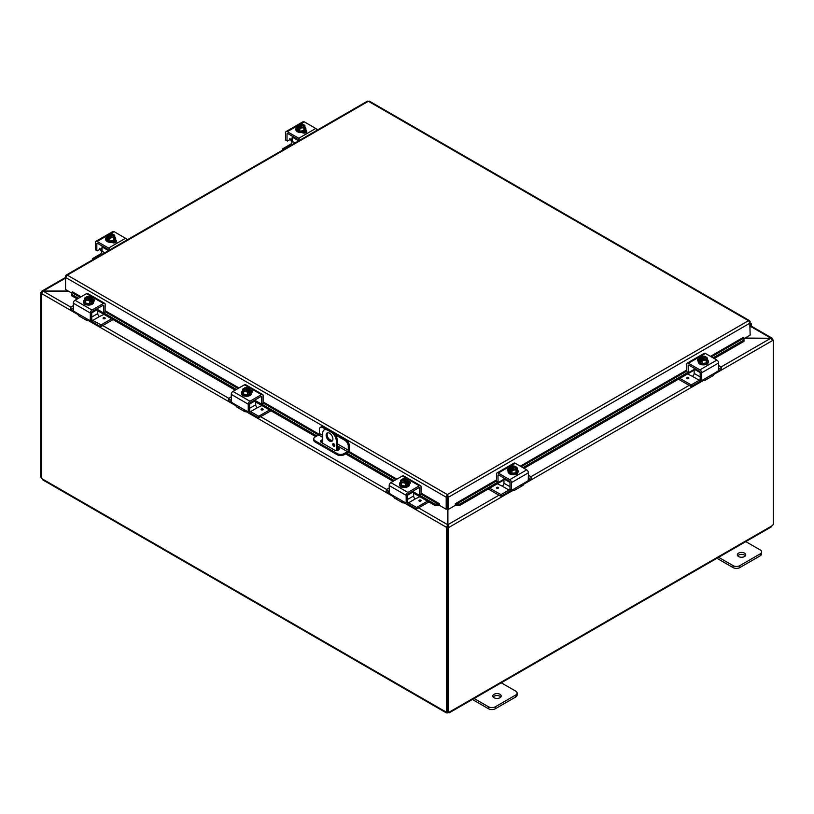 <?xml version="1.0" encoding="UTF-8"?>
<svg xmlns="http://www.w3.org/2000/svg" width="814" height="814" viewBox="0 0 814 814"><rect width="100%" height="100%" fill="white"/><g stroke="black" fill="none" stroke-linecap="round" stroke-linejoin="round"><path stroke-width="1.22" d="M745.39 555.82A4.212 2.432 0 0 0 744.515 555.087A4.212 2.432 0 0 0 737.688 555.82M738.563 556.562A4.212 2.432 180 0 1 737.331 554.843A4.212 2.432 180 0 1 739.926 552.594A4.212 2.432 180 0 1 744.515 553.123A4.212 2.432 180 0 1 745.746 554.843A4.212 2.432 180 0 1 743.151 557.081A4.212 2.432 180 0 1 738.563 556.562M716.931 558.282L733.048 567.582A4.803 2.778 0 0 0 736.446 568.396A4.803 2.778 0 0 0 739.834 567.582L760.215 555.82A4.803 2.778 0 0 0 761.619 553.856L761.619 551.902A4.803 2.778 180 0 1 760.215 553.856L739.834 565.628A4.803 2.778 180 0 1 736.446 566.432A4.803 2.778 180 0 1 733.048 565.628L718.029 556.959M745.207 541.269L760.215 549.938A4.803 2.778 180 0 1 761.619 551.902M327.676 432.773A4.803 2.778 -120 0 0 327.136 434.584A4.803 2.778 -120 0 0 328.907 439.051A4.803 2.778 -120 0 0 332.377 440.903M332.916 439.092A4.803 2.778 60 0 1 331.929 441.29A4.803 2.778 60 0 1 328.225 439.998A4.803 2.778 60 0 1 326.129 435.164A4.803 2.778 60 0 1 327.126 432.967A4.803 2.778 60 0 1 330.82 434.249A4.803 2.778 60 0 1 332.916 439.092M334.819 445.584A1.496 0.865 60 0 1 334.513 446.265A1.496 0.865 60 0 1 333.353 445.869A1.496 0.865 60 0 1 332.702 444.352A1.496 0.865 60 0 1 333.007 443.671A1.496 0.865 60 0 1 334.167 444.068A1.496 0.865 60 0 1 334.819 445.584M333.882 443.823L333.709 443.722A1.496 0.865 -120 0 0 333.709 443.772A1.496 0.865 -120 0 0 334.819 445.645M332.224 431.644L331.217 432.224A7.204 4.162 60 0 1 334.819 436.029A7.204 4.162 60 0 1 336.314 441.046L337.322 440.466A7.204 4.162 -120 0 0 335.826 435.449A7.204 4.162 -120 0 0 332.224 431.644L328.825 429.68A7.204 4.162 -120 0 0 325.224 429.324L324.226 429.904A7.204 4.162 60 0 1 327.828 430.26L328.825 429.68M325.224 429.324L324.226 429.904A7.204 4.162 60 0 0 322.731 433.201L322.731 443.264M336.314 450.437L336.314 441.046M331.217 432.224L327.828 430.26M337.322 440.466L337.322 450.346M500.854 696.998A4.212 2.432 0 0 0 499.979 696.265A4.212 2.432 0 0 0 493.152 696.998M494.027 697.74A4.212 2.432 180 0 1 492.796 696.021A4.212 2.432 180 0 1 495.39 693.772A4.212 2.432 180 0 1 499.979 694.301A4.212 2.432 180 0 1 501.21 696.021A4.212 2.432 180 0 1 498.616 698.27A4.212 2.432 180 0 1 494.027 697.74M472.395 699.46L488.512 708.77A4.803 2.778 0 0 0 491.91 709.574A4.803 2.778 0 0 0 495.309 708.77L515.679 696.998A4.803 2.778 0 0 0 517.094 695.044L517.094 693.08A4.803 2.778 180 0 1 515.679 695.044L495.309 706.806A4.803 2.778 180 0 1 491.91 707.62A4.803 2.778 180 0 1 488.512 706.806L473.494 698.137M500.671 682.447L515.679 691.117A4.803 2.778 180 0 1 517.094 693.08M744.718 338.248L770.797 338.248L745.024 338.075M447.608 508.74L447.608 524.664L446.601 527.391L404.07 502.828M447.608 526.811L446.601 527.391L447.608 526.811L447.608 524.664L418.62 507.936M68.172 291.015L43.203 291.015L41.901 291.086L41.728 292.307M78.002 314.58L41.351 293.416L43.203 291.015L65.578 278.103M772.272 339.367L772.099 338.146L770.797 338.075L750.691 326.475M70.777 307.112L43.203 291.188L68.478 291.188M513.522 490.089L448.911 527.391L447.904 524.664L447.904 508.913M498.972 495.187L447.904 524.664L447.904 526.811L448.911 527.391L447.252 527.187L447.904 526.811M721.143 366.911L770.797 338.248L772.649 340.486L713.919 374.389M772.405 339.591L773.3 340.099L772.649 340.486M773.3 340.099L773.3 524.694A1.343 0.773 -60 0 0 772.211 525.671L770.777 526.505M41.443 292.887L40.7 292.46L41.351 292.084M40.7 292.46L40.7 477.055L41.27 477.391M446.683 527.431L446.683 711.985L447.252 711.66M41.27 293.376L41.27 477.93A1.343 0.773 60 0 1 41.789 478.612L43.223 479.446M447.252 527.187L447.252 711.782L448.26 712.362A1.343 0.773 -60 0 1 449.277 712.026A1.343 0.773 -60 0 1 449.348 712.077L447.914 712.901A1.343 0.773 0 0 0 447.588 712.901L446.164 712.077A1.343 0.773 60 0 1 446.235 712.026A1.343 0.773 60 0 1 446.683 711.985M42.409 479.66L446.377 712.891L446.326 711.985M447.588 712.901L447.588 711.975M772.73 339.774L772.73 339.194M449.186 711.985L449.135 712.891L771.591 526.719M448.26 712.362L448.26 527.767M447.914 712.901L447.914 712.158M322.731 440.862A3.002 1.73 0 0 0 321.53 441.29A3.002 1.73 0 0 0 320.828 441.931M337.322 446.784L338.512 447.476A3.002 1.73 180 0 1 339.387 448.697A3.002 1.73 180 0 1 337.535 450.305A3.002 1.73 180 0 1 334.259 449.928L321.53 442.572A3.002 1.73 180 0 1 320.655 441.351A3.002 1.73 180 0 1 321.53 440.13A3.002 1.73 180 0 1 322.731 439.702M327.391 429.09L323.809 427.024A4.803 2.778 -120 0 0 321.408 426.79L320.411 427.37A4.803 2.778 60 0 0 319.414 429.568L319.414 433.506A1.201 0.692 -60 0 1 318.559 434.971L315.171 436.935A4.803 2.778 180 0 0 313.756 438.899L313.756 440.059A4.803 2.778 0 0 0 315.171 442.022L315.171 440.852A4.803 2.778 180 0 1 313.756 438.899M349.287 445.655L349.287 449.776A2.401 1.384 -60 0 1 348.789 451.444A2.401 1.384 -60 0 1 347.588 452.716L344.037 454.761L344.037 453.602L347.436 451.638A1.201 0.692 120 0 0 348.28 450.173L348.28 446.235L349.287 445.655A4.803 2.778 -120 0 0 348.29 442.307A4.803 2.778 -120 0 0 345.889 439.774L333.659 432.712M344.037 453.602A4.803 2.778 180 0 1 340.639 454.416A4.803 2.778 180 0 1 337.24 453.602L337.24 454.761A4.803 2.778 0 0 0 340.639 455.575A4.803 2.778 0 0 0 344.037 454.761M345.889 439.774L344.882 440.354A4.803 2.778 60 0 1 347.283 442.887A4.803 2.778 60 0 1 348.28 446.235M321.408 426.79L320.411 427.37A4.803 2.778 60 0 1 322.812 427.604L323.809 427.024M337.24 453.602L315.171 440.852M337.24 454.761L315.171 442.022M334.076 444.912L334.808 445.339M344.882 440.354L335.521 434.951M325.529 429.182L322.812 427.604M339.214 449.277A3.002 1.73 0 0 0 338.512 448.636L337.322 447.954M71.673 293.803L71.703 295.736L71.673 293.803M71.846 292.562L72.365 291.778L81.034 296.795M71.876 294.485L78.449 298.28M103.683 312.851L236.375 389.458M248.25 411.558L249.654 410.734L248.25 411.558L248.25 404.182A2.401 1.384 -60 0 1 248.748 402.503A2.401 1.384 -60 0 1 249.949 401.241L261.406 394.617A2.401 1.384 -60 0 1 262.607 394.505A2.401 1.384 -60 0 1 263.105 395.604L263.105 402.971L261.579 404.049L316.89 435.938M346.764 453.195L394.312 480.647M419.546 495.207L434.839 504.049L434.666 505.291L438.715 505.718L438.888 504.466L434.839 504.049M419.627 488.247A1.201 0.692 120 0 0 419.373 487.698L419.373 487.698A1.201 0.692 120 0 0 418.772 487.759L419.627 488.247L419.505 495.227L421.042 494.149L438.909 504.466L439.407 503.693L439.407 505.341L446.194 509.269L446.194 497.191L65.578 277.442L67.277 275.122L66.127 275.101L65.578 276.109L65.578 289.509L71.774 293.091M438.715 505.718L438.736 505.708A2.025 1.17 120 0 0 439.407 505.27M455.993 505.718L460.042 505.291L459.869 504.049L455.82 504.466L455.993 505.718A2.025 1.17 -120 0 1 455.301 505.27M455.82 504.466L455.301 503.693L496.55 479.873M459.869 504.049L497.649 482.234M522.883 467.663L687.84 372.425M713.074 357.855L743.864 340.079L744.037 341.32L743.894 338.156L743.864 340.079M711.405 356.888L743.874 338.146L743.375 337.434M71.703 295.736L77.289 298.952M97.772 310.785L235.215 390.13M255.708 401.963L315.72 436.619M337.322 449.084L338.634 449.847M345.594 453.866L393.142 481.318M413.634 493.142L434.666 505.291M460.042 505.291L503.958 479.934M524.043 468.335L694.149 370.126M714.234 358.526L744.037 341.32M743.375 337.372L710.49 356.359M447.201 496.611L447.507 508.689L448.514 509.269L448.514 497.191L447.354 494.556L446.204 496.723L447.201 496.611L447.201 508.689L446.194 509.269M448.514 509.269L455.301 505.341L455.301 503.693M749.765 321.927L750.172 335.103L743.965 338.685M439.407 503.693L421.042 493.091M750.172 321.693L749.613 320.685L369.261 101.099M447.507 496.611L448.514 497.191L750.172 323.026L748.463 320.706L368.386 101.272L67.277 275.122L447.354 494.556L748.463 320.706L750.081 321.286L749.511 321.561M367.236 101.587L369.546 101.587M446.204 496.723L447.354 495.716L447.354 494.556M750.172 324.277A1.201 0.692 -60 0 1 750.172 325.997M750.172 327.096L750.508 326.709A2.401 1.384 120 0 0 750.966 323.3A2.401 1.384 120 0 0 750.712 323.199A2.401 1.384 120 0 0 750.172 323.239M292.206 138.624L291.158 139.225A1.923 1.109 120 0 0 290.323 139.377L287.423 141.056L285.602 140.008L285.602 132.631A2.401 1.384 60 0 1 286.101 131.532A2.401 1.384 60 0 1 287.301 131.654L298.769 138.268A2.401 1.384 60 0 1 299.969 139.54A2.401 1.384 60 0 1 300.183 139.967M317.165 130.169A2.401 1.384 -120 0 0 316.951 129.731A2.401 1.384 -120 0 0 315.751 128.47L304.283 121.846A2.401 1.384 -120 0 0 303.083 121.724L298.616 124.308L303.083 121.724M286.101 131.532L297.802 124.776L286.101 131.532M291.158 139.225L292.063 140.384A2.401 1.384 -120 0 0 292.185 140.598A2.401 1.384 -120 0 0 292.206 140.639M292.053 142.257A4.803 2.778 60 0 1 291.27 141.127A4.803 2.778 60 0 1 290.557 139.509L289.896 138.482M287.271 133.547A1.201 0.692 -120 0 0 287.016 134.096L287.871 133.608A1.201 0.692 -120 0 0 287.271 133.547L287.271 133.547M298.992 140.659A1.201 0.692 -120 0 0 298.209 139.581L287.871 133.608M306.379 132.346A2.696 1.557 0 0 0 305.983 132.061L304.904 131.441M305.799 130.321L305.983 130.423A2.696 1.557 180 0 1 306.776 131.532A2.696 1.557 180 0 1 305.108 132.967A2.696 1.557 180 0 1 302.167 132.631L301.984 132.519M287.016 140.822L287.016 134.096M304.935 127.208A4.996 2.88 180 0 1 305.911 128.917A4.996 2.88 180 0 1 304.446 130.962A4.996 2.88 180 0 1 299.003 131.583A4.996 2.88 180 0 1 295.92 128.917A4.996 2.88 180 0 1 296.896 127.208M305.911 128.917L305.911 129.701A4.996 2.88 180 0 1 304.446 131.746A4.996 2.88 180 0 1 299.003 132.367A4.996 2.88 180 0 1 295.92 129.701L295.92 128.917M304.935 125.682A5.098 1.079 98.8 0 0 304.395 126.475A5.098 1.079 98.8 0 0 303.856 128.001L303.856 130.616L304.935 128.297L304.935 125.682A5.098 2.941 60 0 0 303.968 124.807A6.197 3.582 120 0 0 303.917 124.796L299.796 127.472M303.398 125.091A2.88 1.669 180 0 1 303.795 125.936A2.88 1.669 180 0 1 302.35 127.381A2.88 1.669 180 0 1 299.45 127.371L298.931 127.676A6.197 3.582 120 0 0 298.88 127.747L298.88 129.294L297.863 128.704L297.863 127.157A6.197 3.582 -60 0 1 297.914 127.086L302.9 124.206A6.197 3.582 -60 0 1 302.95 124.216L302.95 125.651M298.88 128.113L297.863 128.704M298.931 127.676A3.602 2.076 0 0 0 301.852 127.951A3.602 2.076 0 0 0 304.395 126.475A3.602 2.076 0 0 0 303.917 124.796M303.856 128.001A5.098 4.019 155.1 0 0 301.852 127.951A5.098 4.019 155.1 0 0 299.837 128.622A5.098 2.941 -120 0 0 298.88 127.747M297.863 127.157A5.098 2.941 -120 0 0 296.896 126.923A5.098 1.079 -81.2 0 1 297.436 125.397A3.602 2.076 0 0 0 297.914 127.086M303.856 130.616L299.837 131.237L296.896 129.538L296.896 126.923M299.837 131.237L299.837 128.622M302.381 124.807A2.88 1.669 0 0 0 298.046 126.089M303.785 126.089A2.88 1.669 0 0 0 303.398 125.397M302.9 124.206A3.602 2.076 0 0 0 300.936 123.86A3.602 2.076 0 0 0 299.979 123.931A3.602 2.076 0 0 0 297.436 125.397A5.098 1.079 -81.2 0 1 297.975 124.603A5.098 4.019 -24.9 0 1 299.979 123.931A5.098 4.019 -24.9 0 1 300.397 123.881A5.098 4.019 -24.9 0 1 300.478 123.881M298.433 126.781A2.88 1.669 180 0 1 298.036 125.936A2.88 1.669 180 0 1 299.491 124.491A2.88 1.669 180 0 1 302.381 124.511M302.309 124.023A5.098 2.941 60 0 1 302.533 124.074A5.098 2.941 60 0 1 302.95 124.216M303.001 132.326A2.696 1.557 180 0 1 302.828 132.438A2.696 1.557 180 0 1 302.269 132.682M304.701 133.048A4.803 2.778 0 0 0 305.637 131.858M305.321 132.906L305.321 132.906A4.803 2.778 0 0 0 305.718 131.909M295.014 142.959L292.206 141.331A2.401 1.384 -60 0 1 291.707 143.01A2.401 1.384 -60 0 1 290.506 144.282L282.855 148.697L282.682 150.071M292.45 136.253A1.201 0.692 120 0 0 292.206 137.078L298.697 140.822M282.855 149.98L282.682 148.931M282.855 149.166L283.557 149.573M292.206 141.331L292.206 137.078M707.915 363.085A2.696 1.557 180 0 1 707.915 363.125A2.696 1.557 180 0 1 707.122 364.224A2.696 1.557 180 0 1 705.138 364.682M718.589 365.445L721.509 367.267L721.336 369.129L718.457 370.797L718.589 363.003A2.401 1.384 -120 0 0 718.09 361.324A2.401 1.384 -120 0 0 716.89 360.063L705.423 353.439A2.401 1.384 -120 0 0 704.222 353.327L687.24 363.125A2.401 1.384 60 0 1 688.441 363.248L699.908 369.861A2.401 1.384 60 0 1 701.108 371.133A2.401 1.384 60 0 1 701.607 372.802L701.607 380.179L700.6 379.599M710.53 375.498A4.803 2.778 -120 0 0 712.932 375.742A4.803 2.778 -120 0 0 713.634 374.949L715.282 372.751L704.914 378.744L705.85 378.632L705.992 379.365A4.803 2.778 60 0 1 705.28 380.158L705.28 380.158A4.803 2.778 60 0 1 702.879 379.914L702.879 379.914M712.932 375.742L705.28 380.158L712.932 375.742M691.585 384.676L690.771 384.676L690.771 386.304L691.585 386.304L691.585 384.676L699.246 380.26A2.401 1.384 120 0 0 700.193 379.375L700.193 372.639A1.201 0.692 -120 0 0 699.348 371.174L689.01 365.201A1.201 0.692 -120 0 0 688.41 365.14L688.41 365.14A1.201 0.692 -120 0 0 688.156 365.69L689.01 365.201M705.992 379.365L704.914 378.744L702.014 380.413L700.315 379.629L701.607 380.179M718.467 370.777L715.282 372.751M694.149 369.424L688.563 372.649L687.148 371.835M688.156 372.415L686.741 371.601L688.278 372.68L688.156 365.69M698.392 360.612A2.696 1.557 0 0 0 697.822 360.999M698.28 361.324L698.209 361.284A2.696 1.557 180 0 1 697.425 360.185A2.696 1.557 180 0 1 699.43 358.679M686.741 371.601L686.741 364.224A2.401 1.384 60 0 1 687.24 363.125L704.222 353.327M707.295 359.513A4.996 2.88 180 0 1 708.272 361.223A4.996 2.88 180 0 1 706.806 363.258A4.996 2.88 180 0 1 701.363 363.889A4.996 2.88 180 0 1 698.28 361.223A4.996 2.88 180 0 1 699.257 359.513M708.272 361.223L708.272 362.006A4.996 2.88 180 0 1 706.806 364.041A4.996 2.88 180 0 1 701.363 364.672A4.996 2.88 180 0 1 698.28 362.006L698.28 361.223M701.241 360.419L700.223 360.999L700.223 359.462A6.197 3.582 -60 0 1 700.274 359.391L705.26 356.501A6.197 3.582 -60 0 1 705.321 356.522L705.321 357.946M707.295 357.987A5.098 1.079 98.8 0 0 706.756 358.781A5.098 1.079 98.8 0 0 706.216 360.307L706.216 362.922L707.295 360.602L707.295 357.987A5.098 2.941 60 0 0 706.338 357.112A6.197 3.582 120 0 0 706.287 357.092L705.758 357.397A2.88 1.669 180 0 1 706.155 358.241A2.88 1.669 180 0 1 704.71 359.686A2.88 1.669 180 0 1 701.81 359.676L701.292 359.981A6.197 3.582 120 0 0 701.241 360.053L701.241 361.589L700.223 360.999M705.758 357.397L702.156 359.778M700.223 359.462A5.098 2.941 -120 0 0 699.257 359.228A5.098 1.079 -81.2 0 1 699.796 357.702A3.602 2.076 0 0 0 700.274 359.391M704.68 356.329A5.098 2.941 60 0 1 704.893 356.379A5.098 2.941 60 0 1 705.321 356.522M705.26 356.501A3.602 2.076 0 0 0 703.296 356.166A3.602 2.076 0 0 0 702.35 356.237A5.098 4.019 -24.9 0 1 702.757 356.186A5.098 4.019 -24.9 0 1 702.838 356.176M701.292 359.981A3.602 2.076 0 0 0 704.212 360.246A3.602 2.076 0 0 0 706.756 358.781A3.602 2.076 0 0 0 706.287 357.092M706.145 358.394A2.88 1.669 0 0 0 705.758 357.692M704.741 357.102A2.88 1.669 0 0 0 700.406 358.394M700.793 359.086A2.88 1.669 180 0 1 700.396 358.241A2.88 1.669 180 0 1 701.851 356.797A2.88 1.669 180 0 1 704.741 356.807M702.35 356.237A3.602 2.076 0 0 0 699.796 357.702A5.098 1.079 -81.2 0 1 700.335 356.908A5.098 4.019 -24.9 0 1 702.35 356.237M706.216 360.307A5.098 4.019 155.1 0 0 704.212 360.246A5.098 4.019 155.1 0 0 702.197 360.928A5.098 2.941 -120 0 0 701.241 360.053M706.216 362.922L702.197 363.543L702.197 360.928M702.197 363.543L699.257 361.843L699.257 359.228M700.193 376.882L694.149 373.392A2.401 1.384 -60 0 1 693.65 375.071A2.401 1.384 -60 0 1 692.449 376.333L699.246 380.26M700.966 380.006A4.803 2.778 -60 0 1 698.819 382.132L691.585 386.304M694.393 368.315A1.201 0.692 120 0 0 694.149 369.139L700.193 372.629M721.509 367.267L721.336 369.129M687.504 373.962L692.439 376.343M688.522 377.615A1.058 0.611 180 0 1 687.026 378.479A1.058 0.611 180 0 1 688.522 377.615M694.149 373.392L694.149 369.139M690.771 384.676L679.863 378.378M690.771 386.304L678.449 379.192M718.589 369.088L721.336 367.501M102.015 248.433L100.967 249.033A1.923 1.109 120 0 0 100.132 249.186L97.232 250.865L95.411 249.806L95.411 242.44A2.401 1.384 60 0 1 95.91 241.341A2.401 1.384 60 0 1 97.11 241.453L108.577 248.077A2.401 1.384 60 0 1 109.778 249.349A2.401 1.384 60 0 1 109.992 249.776M126.974 239.967A2.401 1.384 -120 0 0 126.76 239.54A2.401 1.384 -120 0 0 125.56 238.268L114.092 231.654A2.401 1.384 -120 0 0 112.892 231.532L108.425 234.117L112.892 231.532M95.91 241.341L107.611 234.585L95.91 241.341M100.967 249.033L101.872 250.193A2.401 1.384 -120 0 0 101.984 250.407A2.401 1.384 -120 0 0 102.015 250.447M101.852 252.065A4.803 2.778 60 0 1 101.068 250.936A4.803 2.778 60 0 1 100.366 249.318L99.705 248.29M97.07 243.355A1.201 0.692 -120 0 0 96.825 243.905L97.67 243.417A1.201 0.692 -120 0 0 97.07 243.355L97.07 243.355M108.801 250.468A1.201 0.692 -120 0 0 108.008 249.379L97.67 243.417M116.178 242.155A2.696 1.557 0 0 0 115.791 241.87L114.713 241.249M115.598 240.13L115.791 240.232A2.696 1.557 180 0 1 116.575 241.341A2.696 1.557 180 0 1 114.916 242.776A2.696 1.557 180 0 1 111.976 242.44L111.783 242.328M96.825 250.631L96.825 243.905M114.743 237.016A4.996 2.88 180 0 1 115.72 238.726A4.996 2.88 180 0 1 114.255 240.771A4.996 2.88 180 0 1 108.811 241.392A4.996 2.88 180 0 1 105.728 238.726A4.996 2.88 180 0 1 106.705 237.016M115.72 238.726L115.72 239.509A4.996 2.88 180 0 1 114.255 241.555A4.996 2.88 180 0 1 108.811 242.175A4.996 2.88 180 0 1 105.728 239.509L105.728 238.726M114.743 235.49A5.098 1.079 98.8 0 0 114.204 236.284A5.098 1.079 98.8 0 0 113.665 237.81L113.665 240.425L114.743 238.105L114.743 235.49A5.098 2.941 60 0 0 113.777 234.615A6.197 3.582 120 0 0 113.726 234.605L109.605 237.281M113.207 234.9A2.88 1.669 180 0 1 113.604 235.745A2.88 1.669 180 0 1 112.149 237.189A2.88 1.669 180 0 1 109.259 237.179L108.74 237.485A6.197 3.582 120 0 0 108.679 237.556L108.679 239.092L107.662 238.512L107.662 236.966A6.197 3.582 -60 0 1 107.713 236.894L112.708 234.015A6.197 3.582 -60 0 1 112.759 234.025L112.759 235.46M108.679 237.922L107.662 238.512M108.74 237.485A3.602 2.076 0 0 0 111.65 237.759A3.602 2.076 0 0 0 114.204 236.284A3.602 2.076 0 0 0 113.726 234.605M113.665 237.81A5.098 4.019 155.1 0 0 111.65 237.759A5.098 4.019 155.1 0 0 109.646 238.431A5.098 2.941 -120 0 0 108.679 237.556M107.662 236.966A5.098 2.941 -120 0 0 106.705 236.732A5.098 1.079 -81.2 0 1 107.245 235.205A3.602 2.076 0 0 0 107.713 236.894M113.665 240.425L109.646 241.046L106.705 239.347L106.705 236.732M109.646 241.046L109.646 238.431M112.19 234.615A2.88 1.669 0 0 0 107.855 235.897M113.594 235.897A2.88 1.669 0 0 0 113.207 235.205M112.708 234.015A3.602 2.076 0 0 0 110.745 233.669A3.602 2.076 0 0 0 109.788 233.74A3.602 2.076 0 0 0 107.245 235.205A5.098 1.079 -81.2 0 1 107.784 234.412A5.098 4.019 -24.9 0 1 109.788 233.74A5.098 4.019 -24.9 0 1 110.205 233.689A5.098 4.019 -24.9 0 1 110.277 233.679M108.242 236.589A2.88 1.669 180 0 1 107.845 235.745A2.88 1.669 180 0 1 109.29 234.3A2.88 1.669 180 0 1 112.19 234.31M112.118 233.832A5.098 2.941 60 0 1 112.332 233.883A5.098 2.941 60 0 1 112.759 234.025M112.81 242.134A2.696 1.557 180 0 1 112.627 242.246A2.696 1.557 180 0 1 112.067 242.491M114.509 242.857A4.803 2.778 0 0 0 115.435 241.666M115.13 242.714L115.13 242.714A4.803 2.778 0 0 0 115.527 241.707M104.823 252.767L102.015 251.139A2.401 1.384 -60 0 1 101.516 252.818A2.401 1.384 -60 0 1 100.315 254.08L92.664 258.506L92.491 259.88M102.259 246.062A1.201 0.692 120 0 0 102.015 246.886L108.506 250.631M92.664 259.778L92.491 258.74M92.664 258.974L93.356 259.381M102.015 251.139L102.015 246.886M517.714 472.893A2.696 1.557 180 0 1 517.724 472.934A2.696 1.557 180 0 1 516.931 474.033A2.696 1.557 180 0 1 514.947 474.491M520.329 485.307A4.803 2.778 -120 0 0 522.73 485.551A4.803 2.778 -120 0 0 523.443 484.757L525.091 482.56L528.276 480.586L528.398 472.812A2.401 1.384 -120 0 0 527.899 471.133A2.401 1.384 -120 0 0 526.699 469.871L515.231 463.247A2.401 1.384 -120 0 0 514.031 463.125L497.049 472.934A2.401 1.384 60 0 1 498.249 473.056L509.717 479.67A2.401 1.384 60 0 1 510.917 480.942A2.401 1.384 60 0 1 511.416 482.61L511.416 489.987L510.409 489.407M525.091 482.56L514.723 488.553L515.659 488.441L515.791 489.173A4.803 2.778 60 0 1 515.089 489.967L515.089 489.967A4.803 2.778 60 0 1 512.688 489.723L512.688 489.723M522.73 485.551L515.089 489.967L522.73 485.551M504.192 478.123A1.201 0.692 120 0 0 503.958 478.937L510.002 482.437A1.201 0.692 -120 0 0 509.147 480.982L498.809 475.01A1.201 0.692 -120 0 0 498.209 474.949L498.209 474.949A1.201 0.692 -120 0 0 497.964 475.498L498.809 475.01M515.791 489.173L514.723 488.553L511.823 490.221L510.124 489.438L511.416 489.987M503.958 479.232L498.372 482.458L496.957 481.644M497.964 482.224L496.55 481.41L498.087 482.488L497.964 475.498M508.201 470.421A2.696 1.557 0 0 0 507.621 470.807M508.089 471.133L508.017 471.092A2.696 1.557 180 0 1 507.224 469.993A2.696 1.557 180 0 1 509.228 468.488M496.55 481.41L496.55 474.033A2.401 1.384 60 0 1 497.049 472.934L514.031 463.125M510.002 482.448L510.002 489.173A2.401 1.384 120 0 1 509.045 490.069L500.986 494.586L489.662 488.186M517.104 469.312A4.996 2.88 180 0 1 518.08 471.031A4.996 2.88 180 0 1 516.615 473.066A4.996 2.88 180 0 1 511.172 473.697A4.996 2.88 180 0 1 508.089 471.031A4.996 2.88 180 0 1 509.065 469.312M518.08 471.031L518.08 471.815A4.996 2.88 180 0 1 516.615 473.85A4.996 2.88 180 0 1 511.172 474.481A4.996 2.88 180 0 1 508.089 471.815L508.089 471.031M511.05 470.217L510.032 470.807L510.032 469.271A6.197 3.582 -60 0 1 510.083 469.2L515.069 466.31A6.197 3.582 -60 0 1 515.12 466.33L515.12 467.755M517.104 467.785A5.098 1.079 98.8 0 0 516.564 468.589A5.098 1.079 98.8 0 0 516.025 470.105L516.025 472.731L517.104 470.411L517.104 467.785A5.098 2.941 60 0 0 516.137 466.91A6.197 3.582 120 0 0 516.086 466.9L515.567 467.205A2.88 1.669 180 0 1 515.964 468.05A2.88 1.669 180 0 1 514.509 469.495A2.88 1.669 180 0 1 511.619 469.485L511.1 469.78A6.197 3.582 120 0 0 511.05 469.851L511.05 471.398L510.032 470.807M515.567 467.205L511.965 469.586M510.032 469.271A5.098 2.941 -120 0 0 509.065 469.037A5.098 1.079 -81.2 0 1 509.605 467.511A3.602 2.076 0 0 0 510.083 469.2M514.479 466.137A5.098 2.941 60 0 1 514.702 466.178A5.098 2.941 60 0 1 515.12 466.33M515.069 466.31A3.602 2.076 0 0 0 513.105 465.974A3.602 2.076 0 0 0 512.148 466.035A5.098 4.019 -24.9 0 1 512.566 465.995A5.098 4.019 -24.9 0 1 512.647 465.984M511.1 469.78A3.602 2.076 0 0 0 514.021 470.054A3.602 2.076 0 0 0 516.564 468.589A3.602 2.076 0 0 0 516.086 466.9M515.954 468.203A2.88 1.669 0 0 0 515.567 467.501M514.55 466.91A2.88 1.669 0 0 0 510.215 468.203M510.602 468.895A2.88 1.669 180 0 1 510.205 468.05A2.88 1.669 180 0 1 511.65 466.605A2.88 1.669 180 0 1 514.55 466.615M512.148 466.035A3.602 2.076 0 0 0 509.605 467.511A5.098 1.079 -81.2 0 1 510.144 466.717A5.098 4.019 -24.9 0 1 512.148 466.035M516.025 470.105A5.098 4.019 155.1 0 0 514.021 470.054A5.098 4.019 155.1 0 0 512.006 470.736A5.098 2.941 -120 0 0 511.05 469.851M516.025 472.731L512.006 473.351L512.006 470.736M512.006 473.351L509.065 471.652L509.065 469.037M510.002 486.691L503.958 483.201A2.401 1.384 -60 0 1 503.459 484.879A2.401 1.384 -60 0 1 502.258 486.141L509.045 490.069M510.775 489.814A4.803 2.778 -60 0 1 508.628 491.941L501.393 496.113L501.393 494.485M528.398 475.244L531.145 476.841L531.318 478.703L528.266 480.606M500.579 494.485L500.579 496.113L501.393 496.113M497.313 483.77L502.248 486.151M498.636 487.871A1.058 0.611 0 0 0 498.331 487.454A1.058 0.611 180 0 1 496.835 488.288A1.058 0.611 180 0 1 498.331 487.423A1.058 0.611 0 0 0 496.53 487.871M503.958 483.201L503.958 478.937M500.579 496.113L488.258 489M531.318 477.075L531.145 478.937M528.398 478.897L531.145 477.309M86.783 304.874A2.696 1.557 180 0 1 84.798 304.416A2.696 1.557 180 0 1 84.015 303.317A2.696 1.557 180 0 1 84.015 303.276M90.313 320.37L91.728 319.556L90.313 320.37L90.313 313.003A2.401 1.384 -60 0 1 90.812 311.324A2.401 1.384 -60 0 1 92.013 310.063L103.48 303.439A2.401 1.384 -60 0 1 104.68 303.317L87.698 293.518A2.401 1.384 120 0 0 86.498 293.64L75.03 300.254A2.401 1.384 120 0 0 73.83 301.526A2.401 1.384 120 0 0 73.331 303.195L73.453 310.968L76.648 312.952L78.286 315.14A4.803 2.778 120 0 0 78.999 315.934L78.999 315.934A4.803 2.778 120 0 0 81.4 315.7M89.052 320.116L89.052 320.116A4.803 2.778 -60 0 1 86.64 320.35A4.803 2.778 -60 0 1 85.938 319.556L86.07 318.823L87.006 318.935L76.648 312.952M86.64 320.35L78.999 315.934L86.64 320.35M102.92 305.392L103.765 305.891A1.201 0.692 120 0 0 103.52 305.342L103.52 305.342A1.201 0.692 120 0 0 102.92 305.392L92.582 311.365A1.201 0.692 120 0 0 91.728 312.841L97.772 309.33A1.201 0.692 -120 0 0 97.538 308.506M91.606 319.821L90.201 320.635L87.006 318.935L85.938 319.556M87.698 293.518L104.68 303.317A2.401 1.384 -60 0 1 105.179 304.416L105.057 312.057L103.358 312.841L97.772 309.625M103.765 305.891L103.643 312.871L105.057 312.057M94.109 301.19A2.696 1.557 0 0 0 93.529 300.814M92.501 298.87A2.696 1.557 180 0 1 94.505 300.376A2.696 1.557 180 0 1 93.712 301.475L93.641 301.516M100.336 324.867L100.336 326.506L101.15 326.506L101.15 324.867L92.684 320.451A2.401 1.384 -120 0 1 91.728 319.566L91.728 312.841M92.664 299.705A4.996 2.88 180 0 1 93.641 301.414A4.996 2.88 180 0 1 90.558 304.08A4.996 2.88 180 0 1 85.114 303.459A4.996 2.88 180 0 1 83.649 301.414A4.996 2.88 180 0 1 84.625 299.705M93.641 301.414L93.641 302.198A4.996 2.88 180 0 1 90.558 304.863A4.996 2.88 180 0 1 85.114 304.243A4.996 2.88 180 0 1 83.649 302.198L83.649 301.414M86.61 298.148L86.61 296.713A6.197 3.582 60 0 1 86.66 296.703L91.646 299.583A6.197 3.582 60 0 1 91.707 299.654L91.707 301.2L90.68 300.61M85.643 297.293A6.197 3.582 -120 0 0 85.592 297.303A5.098 2.941 -60 0 0 84.625 298.178A5.098 1.079 -98.8 0 1 85.165 298.972A3.602 2.076 0 0 0 87.709 300.447A3.602 2.076 0 0 0 90.629 300.173L90.11 299.867A2.88 1.669 180 0 1 87.22 299.878A2.88 1.669 180 0 1 85.765 298.433A2.88 1.669 180 0 1 86.162 297.588L85.643 297.293A3.602 2.076 0 0 0 85.165 298.972A5.098 1.079 -98.8 0 1 85.704 300.498A5.098 4.019 -155.1 0 1 87.709 300.447A5.098 4.019 -155.1 0 1 89.723 301.119A5.098 2.941 120 0 1 90.68 300.244A6.197 3.582 -120 0 0 90.629 300.173M89.764 299.969L86.162 297.588M91.707 301.2L90.68 301.78L90.68 300.244M89.082 296.367A5.098 4.019 24.9 0 1 89.164 296.377A5.098 4.019 24.9 0 1 89.581 296.428A3.602 2.076 0 0 0 88.624 296.357A3.602 2.076 0 0 0 86.66 296.703M86.61 296.713A5.098 2.941 -60 0 1 87.027 296.571A5.098 2.941 -60 0 1 87.251 296.52M91.646 299.583A3.602 2.076 0 0 0 92.124 297.893A5.098 1.079 81.2 0 1 92.664 299.42A5.098 2.941 120 0 0 91.707 299.654M92.664 299.42L92.664 302.035L89.723 303.734L89.723 301.119M86.162 297.893A2.88 1.669 0 0 0 85.775 298.585M91.514 298.585A2.88 1.669 0 0 0 87.179 297.303M87.179 296.998A2.88 1.669 180 0 1 90.079 296.988A2.88 1.669 180 0 1 91.524 298.433A2.88 1.669 180 0 1 91.127 299.277M92.124 297.893A3.602 2.076 0 0 0 89.581 296.428A5.098 4.019 24.9 0 1 91.585 297.1A5.098 1.079 81.2 0 1 92.124 297.893M89.723 303.734L85.704 303.113L85.704 300.498M85.704 303.113L84.625 300.793L84.625 298.178M92.684 320.451L99.471 316.534A2.401 1.384 60 0 1 98.27 315.262A2.401 1.384 60 0 1 97.772 313.583L97.772 309.33M100.336 326.506L93.101 322.324A4.803 2.778 60 0 1 90.954 320.197M73.464 310.989L70.411 309.086L70.584 307.224L73.331 305.637M99.481 316.534L104.009 314.387M104.894 318.671A1.058 0.611 180 0 1 103.398 317.806A1.058 0.611 180 0 1 104.894 318.671M70.584 309.32L70.411 307.458M70.584 307.692L73.331 309.279M101.15 326.506L113.075 319.617M101.15 324.867L111.66 318.803M244.709 396.052A2.696 1.557 180 0 1 242.735 395.604A2.696 1.557 180 0 1 241.941 394.495A2.696 1.557 180 0 1 241.941 394.454M245.625 384.696L262.607 394.505L245.625 384.696A2.401 1.384 120 0 0 244.424 384.819L232.967 391.432A2.401 1.384 120 0 0 231.766 392.704A2.401 1.384 120 0 0 231.268 394.373L231.38 402.147L228.51 400.508L228.347 398.636L231.268 396.815M246.978 411.294L246.978 411.294A4.803 2.778 -60 0 1 244.576 411.528A4.803 2.778 -60 0 1 243.864 410.734L243.997 410.002L244.943 410.114L234.574 404.131L236.213 406.318A4.803 2.778 120 0 0 236.925 407.112L236.925 407.112A4.803 2.778 120 0 0 239.326 406.878M244.576 411.528L236.925 407.112L244.576 411.528M260.846 396.581L261.691 397.069A1.201 0.692 120 0 0 261.447 396.52L261.447 396.52A1.201 0.692 120 0 0 260.846 396.581L250.508 402.543A1.201 0.692 120 0 0 249.654 404.019L255.708 400.508A1.201 0.692 -120 0 0 255.464 399.684M234.574 404.131L231.38 402.147M249.542 410.999L248.128 411.813L244.943 410.114L243.864 410.734M261.691 397.069L261.579 404.049L255.708 400.803M252.035 392.368A2.696 1.557 0 0 0 251.455 391.992M250.427 390.048A2.696 1.557 180 0 1 252.432 391.554A2.696 1.557 180 0 1 251.638 392.663L251.567 392.704M249.654 410.734L249.654 404.019M250.59 390.883A4.996 2.88 180 0 1 251.567 392.592A4.996 2.88 180 0 1 248.484 395.258A4.996 2.88 180 0 1 243.04 394.637A4.996 2.88 180 0 1 241.575 392.592A4.996 2.88 180 0 1 242.562 390.883M251.567 392.592L251.567 393.376A4.996 2.88 180 0 1 248.484 396.042A4.996 2.88 180 0 1 243.04 395.421A4.996 2.88 180 0 1 241.575 393.376L241.575 392.592M244.536 389.326L244.536 387.891A6.197 3.582 60 0 1 244.587 387.881L249.583 390.761A6.197 3.582 60 0 1 249.633 390.832L249.633 392.379L248.616 391.788M243.569 388.471A6.197 3.582 -120 0 0 243.518 388.482A5.098 2.941 -60 0 0 242.562 389.357A5.098 1.079 -98.8 0 1 243.091 390.15A3.602 2.076 0 0 0 245.645 391.626A3.602 2.076 0 0 0 248.565 391.351L248.036 391.046A2.88 1.669 180 0 1 245.146 391.056A2.88 1.669 180 0 1 243.691 389.611A2.88 1.669 180 0 1 244.088 388.766L243.569 388.471A3.602 2.076 0 0 0 243.091 390.15A5.098 1.079 -98.8 0 1 243.63 391.676A5.098 4.019 -155.1 0 1 245.645 391.626A5.098 4.019 -155.1 0 1 247.649 392.297A5.098 2.941 120 0 1 248.616 391.422A6.197 3.582 -120 0 0 248.565 391.351M247.69 391.147L244.088 388.766M249.633 392.379L248.616 392.969L248.616 391.422M247.018 387.556A5.098 4.019 24.9 0 1 247.1 387.556A5.098 4.019 24.9 0 1 247.507 387.606A3.602 2.076 0 0 0 246.55 387.535A3.602 2.076 0 0 0 244.587 387.881M244.536 387.891A5.098 2.941 -60 0 1 244.963 387.749A5.098 2.941 -60 0 1 245.177 387.698M249.583 390.761A3.602 2.076 0 0 0 250.051 389.082A5.098 1.079 81.2 0 1 250.59 390.598A5.098 2.941 120 0 0 249.633 390.832M250.59 390.598L250.59 393.213L247.649 394.912L247.649 392.297M244.088 389.072A2.88 1.669 0 0 0 243.701 389.764M249.44 389.764A2.88 1.669 0 0 0 245.116 388.482M245.116 388.186A2.88 1.669 180 0 1 248.005 388.166A2.88 1.669 180 0 1 249.46 389.611A2.88 1.669 180 0 1 249.053 390.455M250.051 389.082A3.602 2.076 0 0 0 247.507 387.606A5.098 4.019 24.9 0 1 249.511 388.278A5.098 1.079 81.2 0 1 250.051 389.082M247.649 394.912L243.63 394.291L243.63 391.676M243.63 394.291L242.562 391.972L242.562 389.357M249.654 410.744A2.401 1.384 -120 0 0 250.61 411.63L258.262 416.046L258.669 417.775L271.001 410.795M250.61 411.63L257.407 407.712A2.401 1.384 60 0 1 256.207 406.44A2.401 1.384 60 0 1 255.708 404.772L255.708 400.508M258.262 417.684L251.027 413.502A4.803 2.778 60 0 1 248.881 411.385M259.076 417.684L259.076 416.046L258.262 416.046M228.51 400.508L228.347 398.636M257.407 407.712L261.945 405.565M262.82 409.849A1.058 0.611 180 0 1 261.325 408.984A1.058 0.611 180 0 1 262.82 409.849M228.51 398.87L231.268 400.457M259.076 416.046L269.587 409.981M402.635 487.24A2.696 1.557 180 0 1 400.661 486.782A2.696 1.557 180 0 1 399.867 485.673A2.696 1.557 180 0 1 399.867 485.632M406.176 502.737L407.59 501.912L406.176 502.737L406.176 495.36A2.401 1.384 -60 0 1 406.674 493.691A2.401 1.384 -60 0 1 407.875 492.419L419.342 485.795A2.401 1.384 -60 0 1 420.543 485.683L403.561 475.875A2.401 1.384 120 0 0 402.36 475.997L390.893 482.61A2.401 1.384 120 0 0 389.692 483.882A2.401 1.384 120 0 0 389.194 485.551L389.316 493.335L392.501 495.309L394.139 497.496A4.803 2.778 120 0 0 394.851 498.29L394.851 498.29A4.803 2.778 120 0 0 397.252 498.056M404.904 502.472L404.904 502.472A4.803 2.778 -60 0 1 402.503 502.706A4.803 2.778 -60 0 1 401.79 501.912L401.933 501.18L402.869 501.292L392.501 495.309M402.503 502.706L394.851 498.29L402.503 502.706M418.772 487.759L408.435 493.722A1.201 0.692 120 0 0 407.59 495.197L407.59 501.912A2.401 1.384 -120 0 0 408.536 502.808L416.198 507.234L416.605 508.954L428.937 501.973M407.468 502.177L406.054 503.001L402.869 501.292L401.79 501.912M420.919 494.413L419.22 495.207L413.634 491.982M409.961 483.547A2.696 1.557 0 0 0 409.391 483.17M408.353 481.227A2.696 1.557 180 0 1 410.358 482.733A2.696 1.557 180 0 1 409.574 483.842L409.503 483.882M403.561 475.875L420.543 485.683A2.401 1.384 -60 0 1 421.042 486.782L421.042 494.149L419.627 494.963M408.526 482.061A4.996 2.88 180 0 1 409.503 483.77A4.996 2.88 180 0 1 406.42 486.436A4.996 2.88 180 0 1 400.976 485.816A4.996 2.88 180 0 1 399.511 483.77A4.996 2.88 180 0 1 400.488 482.061M409.503 483.77L409.503 484.564A4.996 2.88 180 0 1 406.42 487.22A4.996 2.88 180 0 1 400.976 486.599A4.996 2.88 180 0 1 399.511 484.564L399.511 483.77M402.462 480.504L402.462 479.07A6.197 3.582 60 0 1 402.513 479.059L407.509 481.939A6.197 3.582 60 0 1 407.56 482.01L407.56 483.557L406.542 482.967M401.495 479.649A6.197 3.582 -120 0 0 401.444 479.66A5.098 2.941 -60 0 0 400.488 480.535A5.098 1.079 -98.8 0 1 401.027 481.328A3.602 2.076 0 0 0 403.571 482.804A3.602 2.076 0 0 0 406.491 482.529L405.972 482.224A2.88 1.669 180 0 1 403.072 482.244A2.88 1.669 180 0 1 401.617 480.799A2.88 1.669 180 0 1 402.024 479.945L401.495 479.649A3.602 2.076 0 0 0 401.027 481.328A5.098 1.079 -98.8 0 1 401.567 482.855A5.098 4.019 -155.1 0 1 403.571 482.804A5.098 4.019 -155.1 0 1 405.576 483.475A5.098 2.941 120 0 1 406.542 482.6A6.197 3.582 -120 0 0 406.491 482.529M405.626 482.326L402.024 479.945M407.56 483.557L406.542 484.147L406.542 482.6M404.945 478.734A5.098 4.019 24.9 0 1 405.026 478.734A5.098 4.019 24.9 0 1 405.433 478.785A3.602 2.076 0 0 0 404.487 478.713A3.602 2.076 0 0 0 402.513 479.059M402.462 479.07A5.098 2.941 -60 0 1 402.889 478.927A5.098 2.941 -60 0 1 403.103 478.876M407.509 481.939A3.602 2.076 0 0 0 407.987 480.26A5.098 1.079 81.2 0 1 408.526 481.776A5.098 2.941 120 0 0 407.56 482.01M408.526 481.776L408.526 484.401L405.576 486.09L405.576 483.475M402.024 480.25A2.88 1.669 0 0 0 401.638 480.942M407.376 480.942A2.88 1.669 0 0 0 403.042 479.66M403.042 479.365A2.88 1.669 180 0 1 405.932 479.354A2.88 1.669 180 0 1 407.387 480.799A2.88 1.669 180 0 1 406.99 481.644M407.987 480.26A3.602 2.076 0 0 0 405.433 478.785A5.098 4.019 24.9 0 1 407.448 479.456A5.098 1.079 81.2 0 1 407.987 480.26M405.576 486.09L401.567 485.47L401.567 482.855M401.567 485.47L400.488 483.15L400.488 480.535M408.536 502.808L415.333 498.89A2.401 1.384 60 0 1 414.133 497.619A2.401 1.384 60 0 1 413.634 495.95L413.634 491.687A1.201 0.692 -120 0 0 413.39 490.862M416.198 508.862L408.964 504.68A4.803 2.778 60 0 1 406.807 502.564M417.012 508.862L417.012 507.234L416.198 507.234M389.326 493.345L386.274 491.453L386.447 489.58L389.194 487.993M415.333 498.89L419.871 496.744M420.757 501.027A1.058 0.611 180 0 1 419.261 500.162A1.058 0.611 180 0 1 420.757 501.027M386.447 491.687L386.274 489.814M386.447 490.048L389.194 491.636M417.012 507.234L427.523 501.159M733.048 565.628L733.048 567.582M760.215 553.856L760.215 555.82M739.834 567.582L739.834 565.628M488.512 706.806L488.512 708.77M515.679 695.044L515.679 696.998M495.309 708.77L495.309 706.806M102.757 325.569L228.714 398.29M260.694 416.748L386.64 489.468M393.864 496.937L246.143 411.65M235.928 405.759L88.207 320.472M530.952 476.719L689.163 385.378M703.713 380.28L523.728 484.198M41.789 478.612L446.164 712.077M449.348 712.077L772.211 525.671M261.691 403.785L263.105 402.971L322.731 437.383M337.322 445.807L347.436 451.638M348.28 450.173L337.322 443.844M332.254 440.923L328.805 438.929M322.731 435.419L319.414 433.506M338.512 447.476L338.512 448.636M395.98 479.68L348.28 452.136M238.044 388.502L105.179 311.782M80.118 297.324L71.866 292.552M686.741 371.133L521.204 466.697M496.55 480.932L455.799 504.466M105.179 310.724L238.97 387.973M263.105 401.913L319.19 434.289M348.819 451.394L396.896 479.151M520.288 466.168L686.741 370.075M315.751 128.47L298.769 138.268M290.557 139.509L292.063 140.384M287.301 131.654L297.222 125.926M300.793 123.86L304.283 121.846M305.983 130.423L305.983 132.061M290.506 144.282L291.616 144.912M688.441 363.248L705.423 353.439M701.607 372.802L718.589 363.003M716.89 360.063L699.908 369.861M688.837 378.062A1.058 0.611 0 0 0 686.721 378.062M687.199 378.551L688.359 378.551M125.56 238.268L108.577 248.077M100.366 249.318L101.872 250.193M97.11 241.453L107.031 235.734M110.602 233.669L114.092 231.654M115.791 240.232L115.791 241.87M100.315 254.08L101.424 254.721M498.249 473.056L515.231 463.247M511.416 482.61L528.398 472.812M526.699 469.871L509.717 479.67M497.008 488.359L498.168 488.359M86.498 293.64L103.48 303.439M73.331 303.195L90.313 313.003M105.179 311.793L103.765 312.607M92.013 310.063L75.03 300.254M105.199 318.254A1.058 0.611 -0 0 0 103.093 318.254M103.571 318.752L104.731 318.752M97.772 313.583L91.728 317.073M244.424 384.819L261.406 394.617M231.268 394.373L248.25 404.182M249.949 401.241L232.967 391.432M263.136 409.432A1.058 0.611 -0 0 0 261.019 409.432M261.498 409.93L262.657 409.93M255.708 404.772L249.654 408.262M402.36 475.997L419.342 485.795M389.194 485.551L406.176 495.36M407.875 492.419L390.893 482.61M407.59 495.177L413.634 491.687M421.062 500.61A1.058 0.611 -0 0 0 418.945 500.61M419.424 501.109L420.584 501.109M413.634 495.95L407.59 499.44M751.017 325.976L772.099 338.146M41.901 291.086L65.578 277.421M367.511 101.099L66.127 275.101M750.966 323.3L750.172 322.843M302.533 124.074A6.237 6.237 0 0 0 300.397 123.881M305.657 132.275L305.433 132.875M704.893 356.379A6.237 6.237 0 0 0 702.757 356.186M112.332 233.883A6.237 6.237 0 0 0 110.205 233.689M115.242 242.684L115.466 242.063M514.702 466.178A6.237 6.237 0 0 0 512.566 465.995M89.164 296.377A6.237 6.237 0 0 0 87.027 296.571M262.993 403.235L261.579 404.049M247.1 387.556A6.237 6.237 0 0 0 244.963 387.749M405.026 478.734A6.237 6.237 0 0 0 402.889 478.927"/></g></svg>
